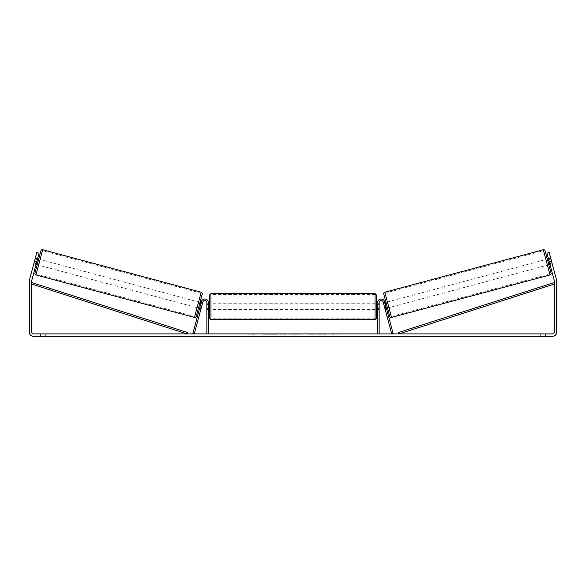 <?xml version="1.0" encoding="UTF-8"?>
<svg xmlns="http://www.w3.org/2000/svg" width="586" height="586" viewBox="0 0 586 586"><rect width="100%" height="100%" fill="white"/><g stroke="black" fill="none" stroke-linecap="round" stroke-linejoin="round"><path stroke-width="0.44" stroke-dasharray="2.93 2.2" d="M199.833 307.518L201.247 307.899L201.035 308.712L201.335 307.577L199.921 307.196L201.408 301.636L199.621 308.331L199.921 307.196L201.335 307.577L202.829 302.017A2.051 2.051 0 0 1 206.858 302.552A2.051 2.051 0 0 0 202.829 302.017L201.035 308.712L199.621 308.331L201.035 308.712L201.247 307.899L199.555 307.445L200.632 303.401L202.331 303.856L202.551 303.05L201.137 302.669M192.867 333.522L201.408 301.636A3.516 3.516 0 0 1 208.323 302.552A3.516 3.516 0 0 0 201.408 301.636A3.516 3.516 0 0 1 208.323 302.552L208.323 333.903L206.858 333.903L206.858 302.552A2.051 2.051 0 0 0 202.829 302.017L194.281 333.903L192.867 333.522M206.858 308.412L206.858 309.584L206.858 308.412L208.323 308.412L208.323 302.552L208.323 309.584L208.323 308.412L206.858 308.412M208.323 333.903L206.858 333.903M384.665 307.577L384.965 308.712L386.379 308.331L386.079 307.196L386.379 308.331L384.965 308.712L384.665 307.577L386.079 307.196L384.592 301.636L386.079 307.196L384.665 307.577L383.171 302.017A2.051 2.051 0 0 0 379.142 302.552A2.051 2.051 0 0 1 383.171 302.017L384.665 307.577M393.133 333.522L384.592 301.636A3.516 3.516 0 0 0 377.677 302.552A3.516 3.516 0 0 1 384.592 301.636A3.516 3.516 0 0 0 377.677 302.552L377.677 333.903L379.142 333.903L379.142 302.552A2.051 2.051 0 0 1 383.171 302.017L391.719 333.903L393.133 333.522M377.677 333.903L379.142 333.903M377.677 302.552L377.677 309.584L377.677 302.552M379.142 308.412L377.677 308.412L379.142 308.412M545.083 250.793L551.067 273.149M389.749 316.374L383.757 294.018M548.833 264.799L547.317 259.144L548.833 264.799M548.452 258.836L550.715 258.228L552.012 263.085L549.463 263.766L548.386 259.723L550.928 259.041L550.715 258.228M548.386 259.723L549.463 263.766L548.386 259.723M549.749 263.685L552.012 263.085L552.232 263.89L550.928 259.041L548.664 259.649M549.968 264.498L552.232 263.89L549.199 252.573L552.232 263.89L549.968 264.498L549.661 263.363L549.968 264.498M387.514 308.024L385.998 302.369L387.514 308.024M383.449 303.05L383.669 303.856L383.449 303.05L384.863 302.669M386.167 307.518L384.753 307.899L384.965 308.712L384.753 307.899L386.445 307.445L385.368 303.401L386.445 307.445L385.368 303.401L383.669 303.856L385.083 303.482M384.753 307.899L383.669 303.856L384.753 307.899M388.928 307.65L387.412 301.988L388.928 307.65L547.419 265.18L545.903 259.517L547.419 265.18M387.412 301.988L545.903 259.517M543.53 250.662L549.793 274.036L543.53 250.662L385.039 293.132L391.302 316.506L385.039 293.132M391.302 316.506L549.793 274.036M267.978 334.196L277.859 334.196L267.978 334.196M267.978 333.903L277.859 333.903L267.978 333.903M36.793 261.671L39.072 253.174L36.032 264.498L39.072 253.174L36.801 252.573L34.53 261.063L36.793 261.671L31.703 280.657A1.758 1.758 0 0 0 31.644 281.112L31.644 332.145A1.758 1.758 0 0 0 33.402 333.903L552.598 333.903A1.758 1.758 0 0 0 554.356 332.145L554.356 281.112A1.758 1.758 0 0 0 554.297 280.657L549.207 261.671L551.47 261.063L549.199 252.573L546.928 253.174L549.199 252.573L546.928 253.174L549.207 261.671M321.567 333.903L326.006 333.903M326.006 334.196L314.872 334.196L319.311 333.903M297.541 333.903L293 333.903M45.708 333.903L40.434 333.903L45.708 333.903L45.708 336.247L40.434 336.247L45.708 336.247L45.708 333.903M540.292 333.903L545.566 333.903L540.292 333.903L540.292 336.247L545.566 336.247L540.292 336.247L540.292 333.903M336.657 333.903L334.02 333.903M251.101 333.903L254.617 333.903L251.101 333.903M289.411 333.903L279.515 334.196L289.411 333.903M545.566 333.903L545.566 336.247L545.566 333.903M34.53 261.063L29.439 280.057A4.102 4.102 0 0 0 29.3 281.112L29.3 332.145A4.102 4.102 0 0 0 33.402 336.247L552.598 336.247A4.102 4.102 0 0 0 556.7 332.145L556.7 281.112A4.102 4.102 0 0 0 556.561 280.057L551.47 261.063M549.661 263.363L546.928 253.174L549.661 263.363L551.924 262.762L549.661 263.363M36.032 264.498L33.768 263.89L36.801 252.573L33.768 263.89L33.988 263.085L33.768 263.89L36.032 264.498M36.339 263.363L34.076 262.762L36.339 263.363M39.072 253.174L36.801 252.573L39.072 253.174M40.434 333.903L40.434 336.247L40.434 333.903M274.036 334.196L263.224 334.196L274.036 333.903M266.484 334.196L270.373 333.903L266.484 334.196M334.02 334.196L331.383 333.903M331.383 334.196L336.657 334.196M249.343 333.903L254.617 333.903M249.343 334.196L251.98 333.903M251.98 334.196L254.617 334.196M293 334.196L292.172 333.903M292.172 334.196L288.825 333.903M288.825 334.196L293.784 333.903M293.784 334.196L296.89 333.903M296.89 334.196L301.849 333.903M301.849 334.196L298.391 333.903M298.391 334.196L297.541 334.196M293.996 334.196L296.611 334.196L293.996 333.903M286.166 334.196L282.767 334.196L286.166 334.196M319.311 334.196L326.16 333.903M326.16 334.196L321.567 334.196M312.902 334.196L310.455 333.903M310.455 334.196L305.101 333.903L310.543 333.903M310.543 334.196L312.983 334.196M40.917 250.793L34.933 273.149M37.167 264.799L38.683 259.144L37.167 264.799M37.548 258.836L35.285 258.228L35.072 259.041L35.285 258.228M36.251 263.685L33.988 263.085L35.072 259.041L37.336 259.649M35.072 259.041L33.988 263.085L36.537 263.766L37.614 259.723L36.537 263.766L37.614 259.723L35.072 259.041M196.251 316.374L202.243 294.018M198.486 308.024L200.002 302.369L198.486 308.024M202.551 303.05L202.331 303.856L200.917 303.482M200.632 303.401L199.555 307.445L200.632 303.401M202.331 303.856L201.247 307.899L202.331 303.856M198.588 301.988L197.072 307.65L198.588 301.988L40.097 259.517L38.581 265.18L40.097 259.517M197.072 307.65L38.581 265.18M42.47 250.662L36.207 274.036L42.47 250.662L200.961 293.132L194.699 316.506L36.207 274.036M194.699 316.506L200.961 293.132M209.495 295.08L209.495 318.227M376.505 318.227L376.505 295.08M376.505 306.654L376.505 303.724L376.505 306.654M377.677 308.741L379.142 308.741L379.142 303.724L379.142 309.584L379.142 308.741L377.384 308.741L377.384 304.559L377.384 308.741L377.384 304.559L379.142 304.559L377.677 304.559M209.495 306.654L209.495 303.724L209.495 306.654M208.323 308.741L206.858 308.741L208.616 308.741L208.616 304.559L208.616 308.741L208.616 304.559L206.858 304.559L206.858 303.724L206.858 304.559L208.323 304.559M206.858 308.741L206.858 304.559L206.858 308.741M375.04 293.615L375.04 319.692M210.96 319.692L210.96 293.615M31.644 284.042L187.007 333.903L187.454 332.504L32.091 282.65L31.644 284.042M554.356 284.042L398.993 333.903L398.546 332.504L553.909 282.65L554.356 284.042M550.034 274.944L543.288 249.753M384.797 292.224L391.543 317.414M201.203 292.224L194.457 317.414M35.966 274.944L42.712 249.753M208.323 309.584L206.858 309.584L208.323 309.584M379.142 309.584L377.677 309.584L379.142 309.584M377.677 303.724L379.142 303.724M208.323 303.724L206.858 303.724M375.04 303.724L210.96 303.724M375.04 309.584L210.96 309.584M375.04 318.755L210.96 318.755M375.04 294.553L210.96 294.553"/><path stroke-width="0.88" d="M206.858 333.903L206.858 302.552A2.051 2.051 0 0 0 202.829 302.017L194.281 333.903L192.867 333.522L201.408 301.636A3.516 3.516 0 0 1 208.323 302.552L208.323 333.903M379.142 333.903L379.142 302.552A2.051 2.051 0 0 1 383.171 302.017L391.719 333.903L393.133 333.522L384.592 301.636A3.516 3.516 0 0 0 377.677 302.552L377.677 333.903M543.288 249.753A1.465 1.465 0 0 1 545.083 250.793L551.067 273.149A1.465 1.465 0 0 1 550.034 274.944L391.543 317.414A1.465 1.465 0 0 1 389.749 316.374L383.757 294.018A1.465 1.465 0 0 1 384.797 292.224L543.288 249.753L550.034 274.944M547.317 259.144L548.452 258.836M548.833 264.799L549.968 264.498M548.664 259.649L549.749 263.685M384.863 302.669L385.998 302.369M386.379 308.331L387.514 308.024M385.083 303.482L386.167 307.518M36.793 261.671L34.53 261.063L36.801 252.573L39.072 253.174L31.703 280.657A1.758 1.758 0 0 0 31.644 281.112L31.644 332.145A1.758 1.758 0 0 0 33.402 333.903L552.598 333.903A1.758 1.758 0 0 0 554.356 332.145L554.356 281.112A1.758 1.758 0 0 0 554.297 280.657L546.928 253.174L549.199 252.573L551.47 261.063L549.207 261.671M34.53 261.063L29.439 280.057A4.102 4.102 0 0 0 29.3 281.112L29.3 332.145A4.102 4.102 0 0 0 33.402 336.247L552.598 336.247A4.102 4.102 0 0 0 556.7 332.145L556.7 281.112A4.102 4.102 0 0 0 556.561 280.057L551.47 261.063M42.712 249.753A1.465 1.465 0 0 0 40.917 250.793L34.933 273.149A1.465 1.465 0 0 0 35.966 274.944L194.457 317.414A1.465 1.465 0 0 0 196.251 316.374L202.243 294.018A1.465 1.465 0 0 0 201.203 292.224L42.712 249.753L35.966 274.944M38.683 259.144L37.548 258.836M37.336 259.649L36.251 263.685M37.167 264.799L36.032 264.498M201.137 302.669L200.002 302.369M199.621 308.331L198.486 308.024M200.917 303.482L199.833 307.518M209.495 306.654L209.495 295.08L210.96 293.615L210.96 319.692L209.495 318.227L209.495 306.654M375.04 293.615L376.505 295.08L376.505 318.227L375.04 319.692L375.04 293.615L210.96 293.615M377.677 308.741L377.677 304.559M208.323 304.559L208.323 308.741M31.644 284.042L187.007 333.903L187.454 332.504L32.091 282.65L31.644 284.042M554.356 284.042L398.993 333.903L398.546 332.504L553.909 282.65L554.356 284.042M391.543 317.414L384.797 292.224M194.457 317.414L201.203 292.224M376.505 303.724L377.677 303.724M377.677 309.584L376.505 309.584M375.04 319.692L210.96 319.692M209.495 303.724L208.323 303.724M209.495 309.584L208.323 309.584"/></g></svg>
